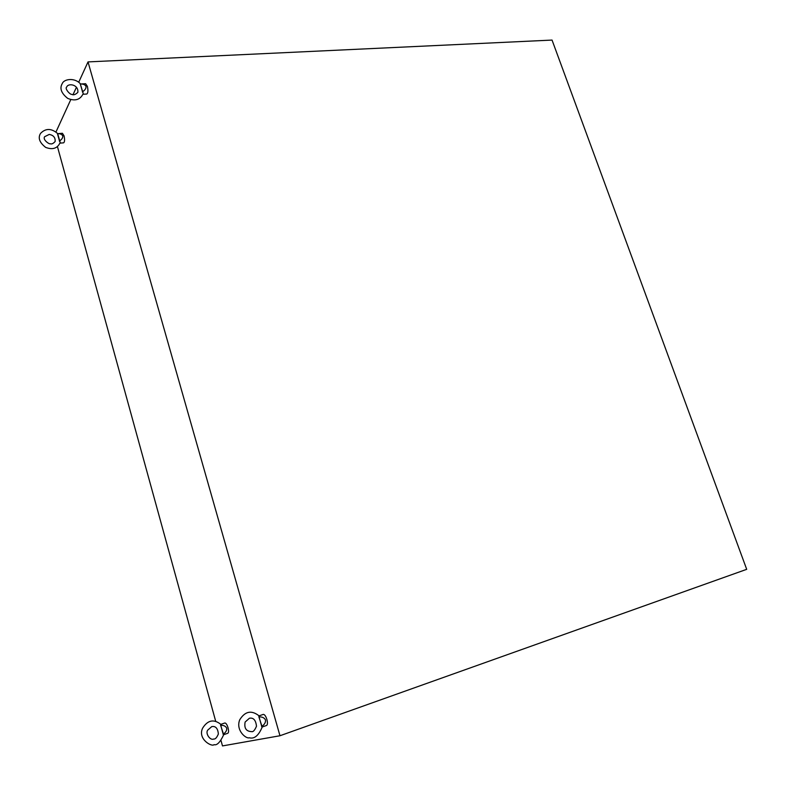<?xml version="1.0" encoding="UTF-8"?>
<svg xmlns="http://www.w3.org/2000/svg" width="786" height="786" viewBox="0 0 786 786"><rect width="100%" height="100%" fill="white"/><g stroke="black" fill="none" stroke-linecap="round" stroke-linejoin="round"><path stroke-width="1.18" d="M223.666 734.704L220.561 725.124L220.915 724.417C213.851 718.836 207.779 720.045 202.69 728.042C197.266 738.879 211.827 747.25 214.067 744.647C216.956 745.6 220.188 742.269 223.745 734.635M223.745 734.674L227.822 733.259C228.716 732.64 228.785 730.803 228.038 727.757C227.036 724.564 225.965 722.973 224.835 722.992L220.856 724.348M220.561 725.124L220.748 725.301C223.774 725.232 225.759 726.205 226.712 728.219C226.938 730.459 225.769 732.444 223.195 734.183L223.126 734.409M223.195 734.183L220.748 725.301M80.575 84.004C74.65 77.195 63.912 79.111 62.32 83.463C59.412 88.248 61.21 93.229 67.714 98.397C75.151 101.414 80.329 99.793 83.237 93.534L80.319 84.023C83.237 83.876 85.143 84.682 86.018 86.431C86.195 88.396 85.026 90.174 82.51 91.775L82.471 92.139M83.002 94.261L86.774 94.035C88.061 93.102 88.268 90.537 87.393 86.352L85.635 83.719L80.251 84.014M82.51 91.775L80.319 84.023M57.751 133.64C51.444 128.187 45.706 128.108 40.548 133.394C37.777 137.874 39.477 142.541 45.647 147.385C52.623 150.057 57.466 148.436 60.188 142.541L57.702 133.669M60.001 143.121L63.627 142.836C64.717 142.001 64.865 139.672 64.059 135.86L62.418 133.286L57.457 133.679C60.178 133.551 61.947 134.318 62.762 135.958C62.919 137.805 61.819 139.486 59.471 140.979L59.441 141.303M59.471 140.979L57.457 133.679M262.17 727.011L258.83 716.675L259.164 715.938C251.559 709.896 245.075 711.183 239.73 719.789C235.476 730.332 246.146 739.135 249.29 737.769C254.33 739.204 258.653 735.588 262.269 726.922M262.269 726.971L266.582 725.468C267.613 724.771 267.721 722.786 266.916 719.514C265.796 716.056 264.577 714.356 263.261 714.405L259.085 715.85M258.83 716.675L259.036 716.861C262.308 716.793 264.46 717.834 265.501 719.996C265.756 722.413 264.509 724.554 261.738 726.431L261.659 726.677M261.738 726.431L259.036 716.861M279.973 735.745L88.022 61.907L552.047 40.076L746.7 569.329L279.973 735.745L222.487 745.924L221.033 740.628M215.678 721.184L57.466 146.697M55.973 131.999L70.789 99.596M73.069 94.595L76.439 87.236M78.708 82.265L88.022 61.907M211.788 726.588C215.669 725.92 217.86 728.396 218.361 734.016C216.789 737.7 215.236 739.361 213.704 739.007C210.147 740.805 205.185 733.417 207.691 730.145L211.788 726.588M77.853 92.365C78.669 84.701 68.883 82.992 66.918 86.568L66.653 87.079C64.472 88.396 70.033 94.821 71.762 94.349C73.363 95.352 75.397 94.684 77.853 92.365M55.138 141.519C55.442 137.56 53.468 135.192 49.223 134.426L44.615 136.725C42.434 139.682 49.39 144.585 50.432 143.759C51.699 144.3 53.271 143.563 55.138 141.519M249.427 718.237C253.456 717.471 255.804 720.133 256.491 726.205C254.762 730.302 253.131 732.11 251.599 731.619C246.175 731.402 244.014 728.209 245.124 722.039L249.427 718.237"/></g></svg>
